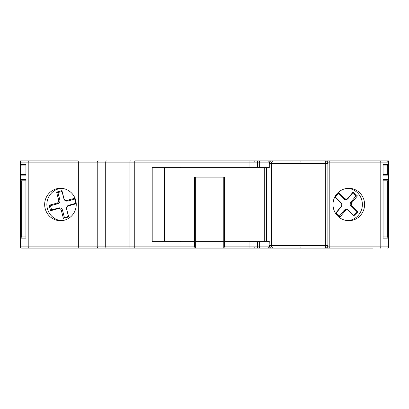 <?xml version="1.0" encoding="UTF-8"?>
<svg xmlns="http://www.w3.org/2000/svg" width="409" height="409" viewBox="0 0 409 409"><rect width="100%" height="100%" fill="white"/><g stroke="black" fill="none" stroke-linecap="round" stroke-linejoin="round"><path stroke-width="0.61" d="M66.667 208.917A2.49 2.428 90 0 1 68.39 205.87L76.176 203.743L74.755 198.268L66.969 200.395A2.49 2.428 90 0 1 63.998 198.626L61.928 190.645L56.585 192.102L58.656 200.083A2.49 2.428 90 0 1 56.933 203.13L49.146 205.257L50.568 210.732L58.354 208.605A2.49 2.428 90 0 1 61.324 210.374L63.395 218.355L68.738 216.898L66.59 209.091A3.16 3.078 90 0 1 68.773 205.226L75.931 203.273L74.842 199.086L67.689 201.039A3.16 3.078 90 0 1 63.922 198.8L62.015 191.458L57.935 192.573L59.837 199.909A3.16 3.078 90 0 1 57.654 203.774L50.496 205.727L51.585 209.914L58.738 207.961A3.16 3.078 90 0 1 62.505 210.2L64.412 217.542L68.492 216.427L66.59 209.091M352.118 205.926A2.49 2.428 -90 0 1 351.965 202.542L357.43 195.901L353.033 192.097L348.069 198.125A2.49 2.428 -90 0 1 344.516 198.299L339.015 192.777L334.991 196.995L341.05 203.074A2.49 2.428 -90 0 1 341.208 206.458L335.738 213.099L340.135 216.903L345.099 210.875A2.49 2.428 -90 0 1 348.652 210.701L354.153 216.223L358.177 212.005L352.118 205.926L351.116 206.407A3.16 3.078 -90 0 1 350.917 202.107L355.963 195.983L352.563 193.038L348.018 198.554A3.16 3.078 -90 0 1 343.509 198.774L338.473 193.723L335.36 196.985L340.953 202.593A3.16 3.078 -90 0 1 341.152 206.893L336.106 213.017L339.506 215.962L344.051 210.446A3.16 3.078 -90 0 1 348.555 210.226L353.591 215.277L356.704 212.015L351.116 206.407M223.242 241.244L223.242 177.097L195.671 177.097L195.671 241.244L264.28 241.244L264.28 167.756L152.194 167.756M224.439 241.867L224.439 246.847L249.045 246.847L249.045 241.867L195.671 241.867L195.671 248.094L21.697 248.094A1.247 1.247 0 0 1 20.45 246.847L20.45 160.906L77.966 160.906M280.242 160.906L271.607 160.906A2.49 2.49 0 0 0 269.117 163.395L269.117 167.756M269.117 241.244L269.117 245.604A2.49 2.49 0 0 0 271.607 248.094L280.242 248.094M180.773 248.094L285.155 248.094M180.773 241.867L180.456 241.867L180.456 241.244M180.456 167.756L180.456 167.133L180.773 167.133M180.456 160.906L148.503 160.906L180.456 160.906M76.243 204.5A16.191 15.793 -90 0 0 60.455 188.309A16.191 15.793 -90 0 0 44.663 204.5A16.191 15.793 -90 0 0 60.455 220.691A16.191 15.793 -90 0 0 76.243 204.5M61.56 188.35A16.191 15.793 -90 0 0 46.871 204.5A16.191 15.793 -90 0 0 61.56 220.65M364.583 204.5A16.191 15.793 90 0 0 348.79 188.309A16.191 15.793 90 0 0 333.003 204.5A16.191 15.793 90 0 0 348.79 220.691A16.191 15.793 90 0 0 364.583 204.5M347.686 220.65A16.191 15.793 90 0 0 362.374 204.5A16.191 15.793 90 0 0 347.686 188.35M276.121 248.094L268.764 248.094M279.787 160.906L289.02 160.906M61.422 160.906L76.314 160.906M269.117 245.604L269.27 241.244L266.3 241.244L266.3 167.756L264.28 167.756M269.117 167.133L152.194 167.133L152.194 241.867L194.541 241.867L194.541 246.847L195.18 248.094M326.224 160.906L327.353 161.621M21.59 180.829L25.931 180.834L21.697 180.834L21.697 236.883L25.931 236.883L21.697 236.883A1.247 1.247 0 0 0 20.45 238.13L20.45 230.656M152.194 241.244L195.671 241.244M266.3 241.244L264.28 241.244M373.146 248.094L273.534 248.094C272.251 247.961 271.54 247.133 271.402 245.604L271.402 163.395L269.27 163.395L269.27 167.756L266.3 167.756M164.638 241.244L164.638 167.756M273.534 248.094L271.607 248.094A2.49 2.342 -90 0 1 269.27 245.604L327.885 245.604A2.49 2.49 0 0 1 325.395 248.094A2.49 2.49 0 0 0 327.885 245.604L327.885 163.395A2.49 2.49 0 0 0 325.395 160.906L271.607 160.906A2.49 2.342 -90 0 0 269.27 163.395L269.117 163.395M327.885 245.604L327.885 163.395A2.49 2.49 0 0 0 325.395 160.906M303.314 160.906L298.412 160.906M194.551 241.244L194.551 177.097L224.429 177.097L224.429 241.244M332.686 160.906L347.578 160.906M322.859 160.906L301.402 160.906A1.247 0.567 90 0 0 300.84 162.153M249.045 167.133L249.045 162.153L134.755 162.153L134.755 160.906L276.121 160.906M327.844 162.94L327.844 162.153L326.586 160.906L388.55 160.906L388.55 162.153L387.303 160.906A1.247 1.247 0 0 1 388.55 162.153L327.844 162.153L327.834 162.884M264.301 160.906L258.432 160.906A1.247 1.017 90 0 0 257.409 162.153L249.045 162.153L249.045 160.906L180.773 160.906L255.165 160.906A1.247 1.222 90 0 0 253.938 162.153L253.938 167.133M268.488 248.094L269.24 246.376M269.24 162.624L269.24 162.153L257.409 162.153L257.409 167.133M249.045 241.867L269.117 241.867M24.116 248.094L64.663 248.094M73.574 248.094L98.344 248.094A1.247 1.12 90 0 1 97.224 246.847L97.224 162.153L20.45 162.153L20.45 160.906M21.697 248.094A1.247 1.247 0 0 1 20.45 246.847L105.721 246.847A1.247 0.987 90 0 0 106.708 248.094L123.446 248.094M131.008 248.094L133.124 248.094M127.327 248.094L148.503 248.094M301.269 248.094L324.056 248.094M343.984 248.094L356.991 248.094M249.045 248.094L249.045 246.847L259.306 246.847A1.247 0.547 -90 0 0 259.853 248.094L223.83 248.094L224.439 246.847M223.242 241.867L223.242 248.094L223.83 248.094M20.45 164.643A1.247 1.247 0 0 0 21.697 165.885L25.931 165.885L21.697 165.885A1.247 1.247 0 0 1 20.45 164.643L25.931 164.643L25.931 175.85L20.45 175.85A1.247 1.247 0 0 1 21.697 174.607L25.931 174.607M21.697 236.883L20.45 238.13L25.931 238.13L25.931 179.587L20.45 179.587L20.532 180.026A1.247 1.247 0 0 0 21.697 180.834A1.247 1.247 0 0 1 20.45 179.587A1.247 1.247 0 0 0 21.697 180.834M383.069 165.885L387.303 165.885A1.247 1.247 0 0 0 388.55 164.643L388.55 175.85L383.069 175.85L383.069 174.607L387.303 174.607L387.303 165.885L388.55 164.643L388.55 162.153M388.468 180.026L388.55 175.85A1.247 1.247 0 0 0 387.303 174.607L388.55 175.85M327.553 246.847L388.55 246.847A1.247 1.247 0 0 1 387.303 248.094A1.247 1.247 0 0 0 388.55 246.847L388.55 238.13A1.247 1.247 0 0 0 387.303 236.883L383.069 236.883L387.303 236.883L387.303 180.834A1.247 1.247 0 0 0 388.55 179.587L388.55 238.13L383.069 238.13L383.069 179.587L388.55 179.587A1.247 1.247 0 0 1 387.303 180.834L383.069 180.834M383.069 175.85L383.069 164.643L388.55 164.643A1.247 1.247 0 0 1 387.303 165.885M195.671 241.867L194.541 241.867M387.303 236.883L388.55 238.13M268.488 160.906L269.449 162.153M20.45 162.153A1.247 1.247 0 0 1 21.697 160.906L21.59 160.911M325.354 248.094L325.273 163.395L271.402 163.395C271.54 161.867 272.256 161.039 273.534 160.906M339.506 215.962L340.135 216.903M336.106 213.017L335.738 213.099M335.36 196.985L334.991 196.995M338.473 193.723L339.015 192.777M352.563 193.038L353.033 192.097M355.963 195.983L357.43 195.901M356.704 212.015L358.177 212.005M353.591 215.277L354.153 216.223M51.585 209.914L50.568 210.732M50.496 205.727L49.146 205.257M57.935 192.573L56.585 192.102M62.015 191.458L61.928 190.645M74.842 199.086L74.755 198.268M75.931 203.273L76.176 203.743M68.492 216.427L68.738 216.898M64.412 217.542L63.395 218.355M134.755 248.094L134.755 162.153L105.721 162.153L105.721 246.847L194.541 246.847M327.885 163.395L325.273 163.395L325.354 160.906M266.453 241.244L266.453 167.756M259.306 241.867L259.306 246.847L269.449 246.847M259.306 167.133L259.306 162.153A1.247 0.547 90 0 1 259.853 160.906M258.432 248.094A1.247 1.017 -90 0 1 257.409 246.847L257.409 241.867M255.165 248.094A1.247 1.222 -90 0 1 253.938 246.847L253.938 241.867M130.497 248.094A1.247 0.608 90 0 1 129.888 246.847L129.888 162.153A1.247 0.608 -90 0 1 130.497 160.906M106.708 160.906A1.247 0.987 -90 0 0 105.721 162.153L97.224 162.153A1.247 1.12 -90 0 1 98.344 160.906M78.968 248.094A1.247 0.276 90 0 1 78.692 246.847L78.692 162.153A1.247 0.276 -90 0 1 78.968 160.906M28.482 248.094A1.247 0.276 90 0 1 28.206 246.847L28.206 162.153A1.247 0.276 -90 0 1 28.482 160.906M380.518 248.094A1.247 0.276 -90 0 0 380.794 246.847L380.794 162.153A1.247 0.276 90 0 0 380.518 160.906M329.536 248.094A1.247 0.276 -90 0 0 329.812 246.847L329.812 162.153A1.247 0.276 90 0 0 329.536 160.906M21.697 174.607A1.247 1.247 0 0 0 20.45 175.85M301.402 248.094A1.247 0.567 -90 0 1 300.84 246.847M348.555 210.226L348.652 210.701M344.051 210.446L345.099 210.875M341.152 206.893L341.208 206.458M340.953 202.593L341.05 203.074M343.509 198.774L344.516 198.299M348.018 198.554L348.069 198.125M350.917 202.107L351.965 202.542M62.505 210.2L61.324 210.374M58.738 207.961L58.354 208.605M57.654 203.774L56.933 203.13M59.837 199.909L58.656 200.083M67.689 201.039L66.969 200.395M68.773 205.226L68.39 205.87M326.597 248.094L327.844 246.847L327.844 246.06M327.844 162.153L326.597 160.906"/></g></svg>
